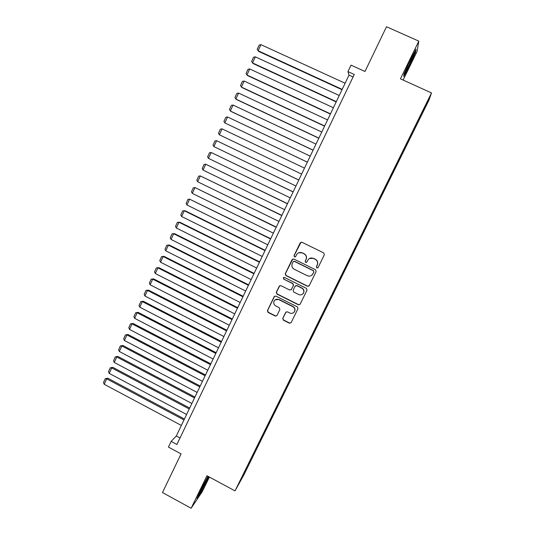 <?xml version="1.0" encoding="UTF-8"?>
<svg xmlns="http://www.w3.org/2000/svg" width="535" height="535" viewBox="0 0 535 535"><rect width="100%" height="100%" fill="white"/><g stroke="black" fill="none" stroke-linecap="round" stroke-linejoin="round"><path stroke-width="0.8" d="M316.834 267.968L318.091 267.54L324.357 254.734L323.735 252.928L301.981 242.275L300.195 242.89L294.009 255.67L294.444 256.927L295.587 256.666L296.972 254.078C298.43 252.46 300.168 252.065 302.201 252.894L304.007 253.784C306.227 255.162 306.889 257.081 305.987 259.528L305.184 261.18L305.619 262.438L306.782 262.15L308.066 259.709C309.524 257.99 311.303 257.556 313.41 258.405L315.222 259.294C317.449 260.685 318.118 262.598 317.208 265.052L316.399 266.704L316.834 267.968M309.437 258.499L313.537 258.325L315.349 259.214C317.576 260.599 318.238 262.518 317.329 264.965L316.519 266.617L316.954 267.868L317.884 267.814M301.044 242.188L294.17 255.603L294.604 256.853L295.333 256.894M298.65 252.794L302.349 252.828L304.147 253.71C306.368 255.088 307.03 257.001 306.127 259.448L305.325 261.093L305.759 262.351L306.582 262.351M247.511 467.403L244.976 472.278L247.511 467.403M282.761 318.378L283.376 320.164L289.388 323.193L291.073 322.752L297.982 308.655L297.366 306.869L275.913 296.109L274.288 296.484L267.413 310.634L268.028 312.407L275.244 316.051L276.896 315.65L279.899 309.518L279.283 307.739L275.699 305.926C273.639 304.535 273.204 302.763 274.388 300.616C275.592 299.225 277.05 298.891 278.762 299.6L292.879 306.689C294.879 308.013 295.353 309.732 294.303 311.851C293.106 313.37 291.602 313.764 289.789 313.022L287.435 311.838L285.764 312.253L282.761 318.378L283.55 319.983L289.555 323.013L291.033 322.812M403.116 80.056L417.059 51.48L418.811 41.128L386.497 26.75L364.984 71.483L351.04 65.143L347.944 71.61L354.27 74.492L176.891 444.485L171.146 441.395L168.425 447.079L181.071 453.894L162.473 492.561L191.129 508.25L202.297 491.605L209.392 477.059M418.811 41.128L400.434 78.846L431.504 92.916L234.999 490.889L206.971 475.749L191.129 508.25M307.431 286.272L309.223 285.677L316.138 271.539L315.516 269.74L293.862 259.054L292.083 259.662L285.255 273.773L285.871 275.558L307.431 286.272L308.996 286.004M307.03 290.157L300.075 304.348L298.383 304.796L276.916 294.043L276.307 292.257L279.337 286.044L280.969 285.677L289.669 290.017L291.448 289.428L293.387 285.436L292.765 283.65L283.69 279.13L283.363 277.725L284.5 277.464L306.415 288.365L307.03 290.157M425.318 107.074L421.968 113.995L425.318 107.074M431.504 92.916L428.983 100.125L243.793 475.053L234.999 490.889M250.36 460.006L250.968 460.327L420.109 117.874L420.463 116.777L419.982 116.483M250.968 460.327L239.914 481.547L244.395 472.084L421.633 113.139L428.194 100.259L420.463 116.777M347.944 71.61L349.001 75.127L176.303 435.985L171.146 441.395M353.073 76.986L349.001 75.127M180.014 437.978L176.303 435.985M419.447 117.566L420.109 117.874M248.902 462.962L249.45 463.049M426.729 103.228L427.224 103.088M243.472 475.147L243.251 474.792M410.211 60.181L403.999 73.977L403.731 76.538L409.462 65.778L415.581 52.249L416.069 49.213L410.211 60.181M207.981 476.297L200.518 490.294L196.98 498.52L200.311 493.571L208.757 476.718M415.213 52.082L415.581 52.249M292.779 259.014L285.429 273.666L286.044 275.451L307.572 286.151M313.798 272.021L313.37 270.763L294.364 261.381L293.22 261.642L292.277 263.548C291.388 265.982 292.043 267.888 294.257 269.272L307.224 275.692C309.384 276.562 311.189 276.093 312.641 274.288L313.931 271.92L313.37 270.763M293.615 261.347L294.524 261.301L313.497 270.67M311.878 275.144L312.948 273.766M313.931 271.92L313.082 273.659M279.745 285.697L276.495 292.123L277.103 293.902L298.53 304.642L299.995 304.462M291.16 289.81L293.548 285.315L292.933 283.53L283.69 279.13M283.697 277.451L283.871 279.023M298.731 294.544C300.543 295.28 302.054 294.885 303.258 293.374C304.335 291.234 303.867 289.502 301.84 288.171L296.838 285.677L295.059 286.272L293.12 290.264L293.735 292.05L298.731 294.544M302.823 293.902L303.399 293.233C304.475 291.1 304.007 289.368 301.987 288.044L301.84 288.171M295.514 285.757L296.992 285.556L301.987 288.044M286.024 311.979L282.941 318.205M293.996 312.246L294.464 311.684C295.514 309.571 295.039 307.852 293.04 306.528L292.879 306.689M275.157 299.867L278.949 299.46L293.04 306.528M274.656 296.156L267.614 310.467L268.229 312.239L275.438 315.884L276.809 315.77M342.179 89.378L258.131 50.758L260.94 44.666L345.122 83.233M260.94 44.666L259.161 45.087L257.195 49.347L258.659 51.407L342.019 89.713M407.215 66.842L405.751 70.459C405.262 72.325 406.473 70.352 409.369 64.534L413.608 54.677C413.555 54.055 412.284 56.249 409.797 61.271L408.305 64.414M415.501 50.277L415.153 52.47L409.228 65.578L403.811 75.743M202.136 487.198L199.615 492.922C199.374 494.628 207.567 478.959 207.547 477.768L205.233 481.286M208.51 476.578L200.197 493.196L197.636 496.995M336.314 101.63L252.52 62.909L255.322 56.844L339.243 95.511M255.322 56.844L253.55 57.238L251.597 61.485L253.075 63.504L336.181 101.911M330.476 113.828L246.936 75.007L249.725 68.962L333.392 107.736M249.725 68.962L247.972 69.343L246.02 73.569L247.511 75.555L330.362 114.062M324.665 125.979L241.372 87.058L244.154 81.039L327.567 119.914M244.154 81.039L242.409 81.4L240.469 85.607L241.967 87.559L324.571 126.166M318.873 138.083L235.835 99.062L238.603 93.07L321.762 132.038M238.603 93.07L236.871 93.404L234.939 97.597L236.45 99.51L318.806 138.217M313.102 150.134L230.317 111.019L233.073 105.047L315.984 144.116M233.073 105.047L231.354 105.362L229.428 109.541L230.953 111.42L313.062 150.221M307.358 162.138L224.82 122.923L227.569 116.978L310.226 156.146M227.569 116.978L225.857 117.272L223.938 121.432L224.82 122.923L307.337 162.172M301.633 174.096L219.343 134.787L222.078 128.861L304.495 168.124M219.343 134.787L218.474 133.282L220.387 129.136L222.078 128.861M298.804 180.014L216.615 140.698L298.784 180.054M295.935 186.006L213.893 146.597L213.03 145.079L214.936 140.952L216.615 140.698L213.893 146.597M293.14 191.851L211.178 152.488L293.093 191.938M290.264 197.863L208.463 158.36L207.607 156.835L209.506 152.722L211.178 152.488L208.463 158.36M287.496 203.641L205.754 164.225L287.429 203.775M284.607 209.673L203.053 170.083L202.21 168.538L204.096 164.446L205.754 164.225L203.053 170.083M281.878 215.384L200.358 175.921L281.791 215.565M278.976 221.443L197.662 181.753L196.826 180.201L198.706 176.129L200.358 175.921L197.662 181.753M276.281 227.074L194.981 187.571L276.174 227.308M273.372 233.16L192.299 193.382L191.47 191.818L193.342 187.758L194.981 187.571L192.299 193.382M270.703 238.724L189.624 199.18L270.576 238.998M267.788 244.829L186.949 204.965L186.133 203.387L187.999 199.341L189.624 199.18L186.949 204.965M265.153 250.326L185.09 210.743L184.287 210.736L264.999 250.647M262.224 256.452L181.626 216.501L180.817 214.91L182.676 210.884L184.287 210.736L181.626 216.501M259.622 261.882L179.793 222.212L178.971 222.252L259.448 262.25M256.68 268.035L176.323 227.99L175.52 226.392L177.373 222.379L178.971 222.252L176.323 227.99M254.118 273.392L174.517 233.635L173.681 233.721L253.918 273.806M251.162 279.564L171.039 239.439L170.244 237.828L172.089 233.828L174.517 233.635M172.089 233.828L173.681 233.721L171.039 239.439M248.628 284.854L169.267 245.017L168.405 245.144L248.407 285.315M245.665 291.053L165.776 250.841L164.994 249.216L166.826 245.231L169.267 245.017M166.826 245.231L168.405 245.144L165.776 250.841M243.164 296.276L164.031 256.352L163.155 256.519L242.923 296.778M240.188 302.496L160.533 262.197L159.758 260.558L161.59 256.593L164.031 256.352M161.59 256.593L163.155 256.519L160.533 262.197M237.721 307.652L158.821 267.64L157.919 267.854L237.46 308.2M234.731 313.891L155.31 273.505L154.541 271.86L156.367 267.915L158.821 267.64M156.367 267.915L157.919 267.854L155.31 273.505M232.297 318.98L153.625 278.889L152.709 279.15L232.016 319.576M229.301 325.24L150.114 284.78L149.352 283.122L151.164 279.183L153.625 278.889M151.164 279.183L152.709 279.15L150.114 284.78M226.893 330.269L148.449 290.09L147.52 290.398L226.593 330.904M223.891 336.548L144.931 296.002L144.176 294.337L145.988 290.411L148.449 290.09M145.988 290.411L147.52 290.398L144.931 296.002M221.517 341.511L143.3 301.252L142.35 301.6L221.189 342.186M218.501 347.81L139.769 307.184L139.026 305.505L140.825 301.6L143.3 301.252M140.825 301.6L142.35 301.6L139.769 307.184M216.16 352.705L138.164 312.373L137.194 312.761L215.812 353.428M213.131 359.032L134.626 318.325L133.89 316.633L135.683 312.741L138.164 312.373M135.683 312.741L137.194 312.761L134.626 318.325M210.817 363.86L133.048 323.448L132.065 323.876L210.456 364.623M207.781 370.207L129.503 329.42L128.774 327.721L130.56 323.842L133.048 323.448M130.56 323.842L132.065 323.876L129.503 329.42M205.5 374.975L127.959 334.482L126.949 334.95L205.119 375.777M202.457 381.341L124.401 340.474L123.679 338.762L125.464 334.903L127.959 334.482M125.464 334.903L126.949 334.95L124.401 340.474M200.204 386.043L122.883 345.476L121.86 345.984L199.796 386.892M197.148 392.429L119.318 351.482L118.609 349.763L120.382 345.918L122.883 345.476M120.382 345.918L121.86 345.984L119.318 351.482M194.927 397.064L117.827 356.424L116.784 356.972L194.506 397.953M191.864 403.47L114.256 362.456L113.554 360.724L115.319 356.892L117.827 356.424M115.319 356.892L116.784 356.972L114.256 362.456M189.671 408.044L112.791 367.331L111.735 367.919L189.229 408.981M186.595 414.478L109.214 373.383L108.518 371.638L110.277 367.819L112.791 367.331M110.277 367.819L111.735 367.919L109.214 373.383M184.435 418.985L107.776 378.198L106.699 378.827L183.973 419.962M181.352 425.439L104.191 384.264L103.496 382.512L105.255 378.713L107.776 378.198M105.255 378.713L106.699 378.827L104.191 384.264M413.12 55.018L413.608 54.677"/></g></svg>

